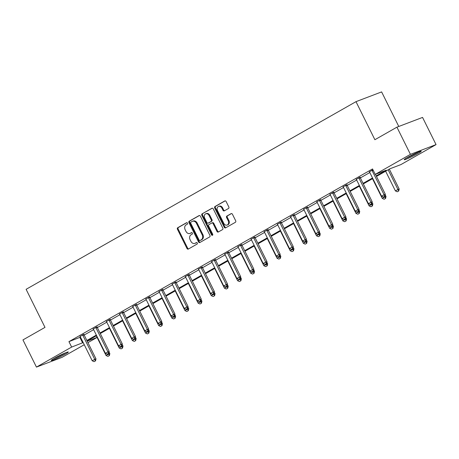 <?xml version="1.0" encoding="UTF-8"?>
<svg xmlns="http://www.w3.org/2000/svg" width="459" height="459" viewBox="0 0 459 459"><rect width="100%" height="100%" fill="white"/><g stroke="black" fill="none" stroke-linecap="round" stroke-linejoin="round"><path stroke-width="0.69" d="M187.479 223.137A0.838 0.666 -110.8 0 0 186.526 222.718L177.736 227.721A1.193 0.947 -110.8 0 0 177.438 229.259L186.974 248.468A1.193 0.947 -110.8 0 0 188.328 249.065L197.123 244.062A0.838 0.666 -110.8 0 0 196.383 242.57L195.241 243.218A3.821 3.035 -110.8 0 1 194.909 243.373A3.821 3.035 -110.8 0 1 190.898 241.308L190.106 239.707A3.821 3.035 -110.8 0 1 191.059 234.784L192.195 234.136A0.838 0.666 -110.8 0 0 191.455 232.644L190.319 233.292A3.821 3.035 -110.8 0 1 189.98 233.447A3.821 3.035 -110.8 0 1 185.975 231.382L185.178 229.781A3.821 3.035 -110.8 0 1 186.13 224.858L187.266 224.21A0.838 0.666 -110.8 0 0 187.479 223.137M418.103 153.415A9.496 0.706 -26.4 0 1 409.204 157.913A9.496 0.706 -26.4 0 1 404.195 159.692A9.496 0.706 -26.4 0 1 407.299 157.529A9.496 0.706 -26.4 0 1 416.193 153.031A9.496 0.706 -26.4 0 1 421.201 151.252A9.496 0.706 -26.4 0 1 418.103 153.415M65.195 354.17A9.496 0.706 -26.4 0 1 56.302 358.663A9.496 0.706 -26.4 0 1 51.288 360.447A9.496 0.706 -26.4 0 1 54.391 358.284A9.496 0.706 -26.4 0 1 63.29 353.786A9.496 0.706 -26.4 0 1 68.299 352.007A9.496 0.706 -26.4 0 1 65.195 354.17M228.513 208.484A1.193 0.947 -110.8 0 0 228.811 206.946L226.138 201.553A1.193 0.947 -110.8 0 0 224.778 200.956L215.013 206.51A1.193 0.947 -110.8 0 0 214.714 208.047L224.256 227.262A1.193 0.947 -110.8 0 0 225.61 227.859L235.375 222.305A1.193 0.947 -110.8 0 0 235.674 220.762L232.443 214.255A1.193 0.947 -110.8 0 0 231.084 213.659L226.907 216.034A1.193 0.947 -110.8 0 0 226.608 217.572L228.209 220.802A3.196 2.536 -110.8 0 1 227.13 225.048A3.196 2.536 -110.8 0 1 223.78 223.321L217.503 210.675A3.196 2.536 -110.8 0 1 218.582 206.424A3.196 2.536 -110.8 0 1 221.932 208.156L222.976 210.262A1.193 0.947 -110.8 0 0 224.336 210.859L228.513 208.484M84.249 344.726L62.068 357.343L36.445 367.097L22.95 339.912L44.993 327.376L26.106 289.319L355.995 101.657L374.888 139.714L396.932 127.172L410.426 154.35L436.05 144.602L400.85 164.62L389.875 168.803L376.472 176.428M36.445 367.097L71.644 347.073L83.182 342.575M376.202 175.889L386.203 170.197L375.227 174.374L372.53 168.941L68.942 341.639L71.644 347.073M375.227 174.374L410.426 154.35M200.399 216.195A1.193 0.947 -110.8 0 0 199.045 215.598L189.28 221.152A1.193 0.947 -110.8 0 0 188.982 222.69L198.517 241.899A1.193 0.947 -110.8 0 0 199.877 242.495L209.637 236.942A1.193 0.947 -110.8 0 0 209.935 235.404L200.399 216.195M202.149 213.831L211.909 208.277A1.193 0.947 -110.8 0 1 213.269 208.874L222.804 228.083A1.193 0.947 -110.8 0 1 222.506 229.62L218.329 232.002A1.193 0.947 -110.8 0 1 216.969 231.405L213.102 223.613A1.193 0.947 -110.8 0 0 211.748 223.017L208.971 224.594A1.193 0.947 -110.8 0 0 208.679 226.132L212.701 234.239A0.838 0.666 -110.8 0 1 211.542 234.899L201.851 215.369A1.193 0.947 -110.8 0 1 202.149 213.831L212.316 208.179M396.932 127.172L422.555 117.418L436.05 144.602M398.779 126.466L381.618 91.903L355.995 101.657M97.09 337.422L87.933 342.632M86.866 340.48L96.333 335.093M100.016 332.999L109.483 327.611M113.166 325.517L122.633 320.13M126.323 318.035L135.789 312.648M139.473 310.554L148.94 305.172M152.623 303.072L162.09 297.69M165.774 295.59L175.24 290.208M178.93 288.109L188.397 282.727M192.08 280.627L201.547 275.245M205.23 273.145L214.697 267.763M218.381 265.663L227.848 260.282M231.537 258.182L241.004 252.8M244.687 250.7L254.154 245.318M257.838 243.218L267.304 237.837M270.988 235.737L280.455 230.355M284.144 228.255L293.611 222.873M297.294 220.773L306.761 215.391M310.445 213.292L319.912 207.91M323.595 205.81L333.062 200.428M336.751 198.334L346.218 192.946M349.901 190.852L359.368 185.465M363.052 183.371L372.519 177.983M87.199 341.152L97.078 337.394M372.788 178.522L363.321 183.904M359.632 186.004L350.165 191.386M346.482 193.486L337.015 198.867M333.332 200.967L323.865 206.349M320.181 208.449L310.714 213.831M307.025 215.931L297.558 221.313M293.875 223.413L284.408 228.794M280.724 230.894L271.258 236.276M267.574 238.376L258.107 243.758M254.418 245.858L244.951 251.239M241.268 253.339L231.801 258.721M228.117 260.821L218.65 266.203M214.967 268.303L205.5 273.684M201.817 275.784L192.35 281.166M188.66 283.266L179.194 288.648M175.51 290.742L166.043 296.13M162.36 298.224L152.893 303.611M149.209 305.705L139.743 311.093M136.053 313.187L126.586 318.575M122.903 320.669L113.436 326.056M109.753 328.151L100.286 333.538M96.602 335.632L87.135 341.02M68.942 341.639L80.48 337.141M84.169 335.041L93.636 329.66M97.319 327.565L106.786 322.178M110.47 320.084L119.937 314.696M123.62 312.602L133.087 307.214M136.776 305.12L146.243 299.733M149.927 297.639L159.393 292.251M163.077 290.157L172.544 284.769M176.227 282.675L185.694 277.288M189.383 275.193L198.85 269.806M202.534 267.712L212.001 262.324M215.684 260.23L225.151 254.843M228.834 252.748L238.301 247.361M241.991 245.267L251.452 239.879M255.141 237.785L264.608 232.397M268.291 230.303L277.758 224.916M281.442 222.822L290.908 217.434M294.592 215.34L304.059 209.952M307.748 207.858L317.215 202.471M320.898 200.376L330.365 194.989M334.049 192.895L343.516 187.507M347.199 185.413L356.666 180.026M360.355 177.931L369.822 172.544M79.918 337.463L82.62 342.896M369.397 171.867L372.926 169.732M356.247 179.349L360.137 177.26M343.091 186.83L346.981 184.742M329.941 194.312L333.831 192.223M316.79 201.794L320.68 199.705M303.64 209.275L307.53 207.187M290.49 216.757L294.374 214.669M277.334 224.239L281.224 222.15M264.183 231.72L268.073 229.632M251.033 239.202L254.923 237.114M237.882 246.684L241.767 244.595M224.726 254.166L228.616 252.077M211.576 261.647L215.466 259.559M198.426 269.129L202.316 267.04M185.275 276.611L189.16 274.522M172.119 284.092L176.009 282.004M158.969 291.574L162.859 289.486M145.819 299.056L149.709 296.967M132.668 306.537L136.553 304.449M119.512 314.019L123.402 311.931M106.362 321.501L110.252 319.412M93.211 328.983L97.101 326.894M80.061 336.464L83.945 334.376M189.98 233.447L190.674 233.183A3.821 3.035 -110.8 0 0 191.007 233.029L190.319 233.292M191.799 232.581L191.007 233.029M194.909 243.373L195.603 243.109A3.821 3.035 -110.8 0 0 195.936 242.954L195.241 243.218M196.722 242.507L195.936 242.954M186.87 222.655L178.425 227.457A1.193 0.947 -110.8 0 0 178.132 228.995L187.668 248.204A1.193 0.947 -110.8 0 0 188.62 248.898M199.447 215.501L189.969 220.888A1.193 0.947 -110.8 0 0 189.676 222.426L199.212 241.635A1.193 0.947 -110.8 0 0 200.164 242.335M190.933 222.127A0.838 0.666 -110.8 0 0 190.72 223.206L199.091 240.068A0.838 0.666 -110.8 0 0 200.044 240.487L201.243 239.805A3.821 3.035 -110.8 0 0 202.195 234.882L196.475 223.355A3.821 3.035 -110.8 0 0 192.464 221.29A3.821 3.035 -110.8 0 0 192.132 221.445L190.933 222.127M200.583 240.281A0.838 0.666 -110.8 0 0 200.738 240.223L200.044 240.487M192.464 221.29L193.159 221.026A3.821 3.035 -110.8 0 1 197.169 223.091L202.889 234.618A3.821 3.035 -110.8 0 1 201.937 239.541L200.738 240.223M212.437 222.753A1.193 0.947 -110.8 0 1 213.796 223.349L217.664 231.141A1.193 0.947 -110.8 0 0 218.616 231.835M202.838 213.567A1.193 0.947 -110.8 0 0 202.539 215.105L212.236 234.635A0.838 0.666 -110.8 0 0 212.718 235.088M209.092 215.529A3.196 2.536 -110.8 0 0 205.741 213.802A3.196 2.536 -110.8 0 0 204.662 218.048L206.877 222.5A1.193 0.947 -110.8 0 0 208.231 223.097L211.002 221.519A1.193 0.947 -110.8 0 0 211.301 219.981L209.092 215.529L209.78 215.265A3.196 2.536 -110.8 0 0 206.43 213.538L205.741 213.802M208.707 222.919A1.193 0.947 -110.8 0 0 208.925 222.833L208.231 223.097M209.78 215.265L211.995 219.718A1.193 0.947 -110.8 0 1 211.697 221.255L208.925 222.833M218.582 206.424L219.276 206.166A3.196 2.536 -110.8 0 1 222.626 207.893L223.671 209.998A1.193 0.947 -110.8 0 0 224.623 210.692M227.13 225.048L227.825 224.784A3.196 2.536 -110.8 0 0 228.903 220.538L228.209 220.802M231.485 213.561L227.595 215.77A1.193 0.947 -110.8 0 0 227.297 217.308L228.903 220.538M225.18 200.858L215.707 206.246A1.193 0.947 -110.8 0 0 215.409 207.784L224.944 226.998A1.193 0.947 -110.8 0 0 225.903 227.693M96.287 335.81L106.069 355.518L108.599 354.078L108.347 353.562M109.19 355.65L107.922 356.373L109.397 355.576L108.599 354.078L109.844 353.602L109.024 351.944M106.069 355.518L107.922 356.373M109.397 355.576L109.844 353.602M94.072 361.646L95.547 360.843L94.072 361.646L92.219 360.785L80.348 336.866A1.216 0.964 -110.8 0 0 80.141 336.562L79.941 336.327M82.683 334.766L82.752 335.076A1.216 0.964 -110.8 0 0 82.872 335.426L94.749 359.351L95.994 358.875L95.547 360.843M83.911 334.204L83.997 334.6A1.216 0.964 -110.8 0 0 84.123 334.955L95.994 358.875M92.219 360.785L94.749 359.351L95.34 360.923M109.443 328.328L119.225 348.037L121.75 346.597L121.497 346.08M122.341 348.169L121.078 348.892L122.547 348.094L121.75 346.597L123.001 346.12L122.174 344.462M119.225 348.037L121.078 348.892M122.547 348.094L123.001 346.12M122.593 320.847L132.376 340.555L134.906 339.115L134.648 338.599M135.491 340.687L134.229 341.41L135.703 340.612L134.906 339.115L136.151 338.639L135.325 336.981M132.376 340.555L134.229 341.41M135.703 340.612L136.151 338.639M107.228 354.164L108.697 353.361L107.228 354.164L105.375 353.304L93.498 329.384A1.216 0.964 -110.8 0 0 93.292 329.08L93.091 328.845M95.833 327.284L95.902 327.594A1.216 0.964 -110.8 0 0 96.029 327.944L107.899 351.869L109.15 351.393L108.697 353.361M97.061 326.722L97.147 327.118A1.216 0.964 -110.8 0 0 97.274 327.474L109.15 351.393M105.375 353.304L107.899 351.869L108.49 353.441M120.378 346.683L121.847 345.879L120.378 346.683L118.525 345.822L106.649 321.902A1.216 0.964 -110.8 0 0 106.448 321.598L106.247 321.363M108.99 319.803L109.053 320.112A1.216 0.964 -110.8 0 0 109.179 320.462L121.056 344.388L122.301 343.911L121.847 345.879M110.212 319.24L110.303 319.636A1.216 0.964 -110.8 0 0 110.424 319.992L122.301 343.911M118.525 345.822L121.056 344.388L121.641 345.96M64.868 353.091A8.216 0.608 -26.4 0 1 56.773 357.268A8.216 0.608 -26.4 0 1 54.231 358.376M53.456 358.829A9.432 0.7 153.6 0 0 56.388 357.555A9.432 0.7 153.6 0 0 65.7 352.747M417.77 152.336A8.216 0.608 -26.4 0 1 409.675 156.513A8.216 0.608 -26.4 0 1 407.139 157.621M406.358 158.074A9.432 0.7 153.6 0 0 409.29 156.8A9.432 0.7 153.6 0 0 418.608 151.992M135.744 313.365L145.526 333.073L148.056 331.633L147.804 331.117M148.647 333.205L147.379 333.928L148.854 333.131L148.056 331.633L149.301 331.157L148.475 329.499M145.526 333.073L147.379 333.928M148.854 333.131L149.301 331.157M133.529 339.201L135.003 338.398L133.529 339.201L131.676 338.34L119.799 314.421A1.216 0.964 -110.8 0 0 119.598 314.117L119.397 313.881M122.14 312.321L122.209 312.631A1.216 0.964 -110.8 0 0 122.329 312.981L134.206 336.906L135.451 336.43L135.003 338.398M123.368 311.759L123.454 312.154A1.216 0.964 -110.8 0 0 123.574 312.51L135.451 336.43M131.676 338.34L134.206 336.906L134.791 338.478M148.894 305.883L158.676 325.592L161.207 324.152L160.954 323.635M161.797 325.724L160.53 326.447L162.004 325.649L161.207 324.152L162.452 323.675L161.631 322.017M158.676 325.592L160.53 326.447M162.004 325.649L162.452 323.675M146.679 331.719L148.154 330.922L146.679 331.719L144.826 330.859L132.955 306.939A1.216 0.964 -110.8 0 0 132.749 306.635L132.548 306.4M135.29 304.839L135.359 305.149A1.216 0.964 -110.8 0 0 135.48 305.505L147.356 329.424L148.601 328.948L148.154 330.922M136.518 304.277L136.604 304.673A1.216 0.964 -110.8 0 0 136.73 305.028L148.601 328.948M144.826 330.859L147.356 329.424L147.947 330.996M162.05 298.402L171.832 318.11L174.357 316.67L174.104 316.153M174.948 318.248L173.686 318.965L175.154 318.167L174.357 316.67L175.608 316.194L174.781 314.535M171.832 318.11L173.686 318.965M175.154 318.167L175.608 316.194M159.835 324.238L161.304 323.44L159.835 324.238L157.976 323.377L146.105 299.457A1.216 0.964 -110.8 0 0 145.899 299.153L145.698 298.918M148.441 297.357L148.509 297.667A1.216 0.964 -110.8 0 0 148.636 298.023L160.507 321.943L161.757 321.466L161.304 323.44M149.668 296.795L149.754 297.191A1.216 0.964 -110.8 0 0 149.881 297.547L161.757 321.466M157.976 323.377L160.507 321.943L161.098 323.515M175.2 290.92L184.983 310.628L187.513 309.188L187.255 308.672M188.098 310.766L186.836 311.483L188.31 310.686L187.513 309.188L188.758 308.712L187.932 307.054M184.983 310.628L186.836 311.483M188.31 310.686L188.758 308.712M172.986 316.756L174.454 315.958L172.986 316.756L171.132 315.901L159.256 291.976A1.216 0.964 -110.8 0 0 159.055 291.672L158.854 291.436M161.597 289.876L161.66 290.186A1.216 0.964 -110.8 0 0 161.786 290.541L173.663 314.461L174.908 313.985L174.454 315.958M162.819 289.313L162.911 289.715A1.216 0.964 -110.8 0 0 163.031 290.065L174.908 313.985M171.132 315.901L173.663 314.461L174.248 316.033M188.351 283.438L198.133 303.147L200.663 301.706L200.411 301.196M201.254 303.284L199.986 304.001L201.461 303.204L200.663 301.706L201.908 301.23L201.082 299.572M198.133 303.147L199.986 304.001M201.461 303.204L201.908 301.23M186.136 309.274L187.611 308.477L186.136 309.274L184.283 308.419L172.406 284.494A1.216 0.964 -110.8 0 0 172.205 284.19L172.005 283.955M174.747 282.394L174.816 282.704A1.216 0.964 -110.8 0 0 174.936 283.06L186.813 306.979L188.058 306.503L187.611 308.477M175.975 281.832L176.061 282.233A1.216 0.964 -110.8 0 0 176.181 282.583L188.058 306.503M184.283 308.419L186.813 306.979L187.398 308.551M201.501 275.957L211.283 295.665L213.814 294.225L213.561 293.714M214.405 295.803L213.137 296.52L214.611 295.722L213.814 294.225L215.059 293.749L214.238 292.09M211.283 295.665L213.137 296.52M214.611 295.722L215.059 293.749M199.286 301.793L200.761 300.995L199.286 301.793L197.433 300.938L185.562 277.012A1.216 0.964 -110.8 0 0 185.356 276.708L185.155 276.473M187.897 274.912L187.966 275.222A1.216 0.964 -110.8 0 0 188.087 275.578L199.963 299.498L201.208 299.021L200.761 300.995M189.125 274.35L189.211 274.752A1.216 0.964 -110.8 0 0 189.338 275.102L201.208 299.021M197.433 300.938L199.963 299.498L200.554 301.07M214.657 268.475L224.44 288.183L226.964 286.743L226.712 286.232M227.555 288.321L226.293 289.038L227.762 288.241L226.964 286.743L228.215 286.267L227.389 284.609M224.44 288.183L226.293 289.038M227.762 288.241L228.215 286.267M227.807 260.993L237.59 280.701L240.12 279.261L239.862 278.751M240.705 280.839L239.443 281.556L240.912 280.759L240.12 279.261L241.365 278.785L240.539 277.127M237.59 280.701L239.443 281.556M240.912 280.759L241.365 278.785M240.958 253.511L250.74 273.22L253.27 271.78L253.012 271.269M253.861 273.357L252.593 274.075L254.068 273.277L253.27 271.78L254.516 271.303L253.689 269.645M250.74 273.22L252.593 274.075M254.068 273.277L254.516 271.303M254.108 246.03L263.891 265.738L266.421 264.298L266.168 263.787M267.012 265.876L265.744 266.593L267.218 265.795L266.421 264.298L267.666 263.822L266.845 262.164M263.891 265.738L265.744 266.593M267.218 265.795L267.666 263.822M267.264 238.548L277.047 258.256L279.571 256.816L279.319 256.306M280.162 258.394L278.9 259.111L280.369 258.314L279.571 256.816L280.822 256.34L279.996 254.682M277.047 258.256L278.9 259.111M280.369 258.314L280.822 256.34M280.415 231.066L290.197 250.775L292.727 249.335L292.469 248.824M293.312 250.912L292.05 251.63L293.519 250.832L292.727 249.335L293.972 248.858L293.146 247.2M290.197 250.775L292.05 251.63M293.519 250.832L293.972 248.858M293.565 223.585L303.347 243.293L305.878 241.853L305.619 241.342M306.469 243.431L305.201 244.148L306.675 243.35L305.878 241.853L307.123 241.377L306.296 239.718M303.347 243.293L305.201 244.148M306.675 243.35L307.123 241.377M306.715 216.103L316.498 235.811L319.028 234.371L318.776 233.861M319.619 235.949L318.351 236.666L319.825 235.869L319.028 234.371L320.273 233.901L319.453 232.237M316.498 235.811L318.351 236.666M319.825 235.869L320.273 233.901M319.871 208.627L329.654 228.33L332.178 226.889L331.926 226.379M332.769 228.467L331.507 229.184L332.976 228.387L332.178 226.889L333.429 226.419L332.603 224.755M329.654 228.33L331.507 229.184M332.976 228.387L333.429 226.419M333.022 201.145L342.804 220.848L345.334 219.408L345.076 218.897M345.92 220.986L344.657 221.703L346.126 220.905L345.334 219.408L346.579 218.937L345.753 217.273M342.804 220.848L344.657 221.703M346.126 220.905L346.579 218.937M212.437 294.311L213.911 293.513L212.437 294.311L210.583 293.456L198.713 269.531A1.216 0.964 -110.8 0 0 198.506 269.226L198.305 268.991M201.048 267.431L201.117 267.74A1.216 0.964 -110.8 0 0 201.243 268.096L213.114 292.016L214.364 291.54L213.911 293.513M202.276 266.868L202.362 267.27A1.216 0.964 -110.8 0 0 202.488 267.62L214.364 291.54M210.583 293.456L213.114 292.016L213.705 293.588M225.593 286.829L227.062 286.032L225.593 286.829L223.74 285.974L211.863 262.049A1.216 0.964 -110.8 0 0 211.662 261.745L211.461 261.51M214.204 259.949L214.267 260.259A1.216 0.964 -110.8 0 0 214.393 260.614L226.27 284.534L227.515 284.058L227.062 286.032M215.426 259.387L215.518 259.788A1.216 0.964 -110.8 0 0 215.638 260.138L227.515 284.058M223.74 285.974L226.27 284.534L226.855 286.106M238.743 279.347L240.218 278.55L238.743 279.347L236.89 278.493L225.013 254.567A1.216 0.964 -110.8 0 0 224.812 254.263L224.612 254.028M227.354 252.467L227.423 252.777A1.216 0.964 -110.8 0 0 227.544 253.133L239.42 277.052L240.665 276.576L240.218 278.55M228.582 251.905L228.668 252.307A1.216 0.964 -110.8 0 0 228.789 252.657L240.665 276.576M236.89 278.493L239.42 277.052L240.005 278.624M251.893 271.866L253.368 271.068L251.893 271.866L250.04 271.011L238.169 247.085A1.216 0.964 -110.8 0 0 237.963 246.781L237.762 246.546M240.505 244.986L240.573 245.295A1.216 0.964 -110.8 0 0 240.694 245.651L252.57 269.571L253.816 269.094L253.368 271.068M241.732 244.423L241.818 244.825A1.216 0.964 -110.8 0 0 241.945 245.175L253.816 269.094M250.04 271.011L252.57 269.571L253.161 271.149M265.044 264.384L266.518 263.586L265.044 264.384L263.191 263.529L251.32 239.609A1.216 0.964 -110.8 0 0 251.113 239.3L250.912 239.064M253.655 237.504L253.724 237.814A1.216 0.964 -110.8 0 0 253.85 238.169L265.721 262.089L266.972 261.613L266.518 263.586M254.883 236.942L254.969 237.343A1.216 0.964 -110.8 0 0 255.095 237.693L266.972 261.613M263.191 263.529L265.721 262.089L266.312 263.667M278.2 256.902L279.669 256.105L278.2 256.902L276.347 256.047L264.47 232.128A1.216 0.964 -110.8 0 0 264.269 231.818L264.068 231.583M266.805 230.022L266.874 230.332A1.216 0.964 -110.8 0 0 267 230.688L278.877 254.607L280.122 254.131L279.669 256.105M268.033 229.46L268.125 229.861A1.216 0.964 -110.8 0 0 268.245 230.211L280.122 254.131M276.347 256.047L278.877 254.607L279.462 256.185M291.35 249.421L292.825 248.623L291.35 249.421L289.497 248.566L277.62 224.646A1.216 0.964 -110.8 0 0 277.42 224.336L277.219 224.101M279.961 222.54L280.03 222.85A1.216 0.964 -110.8 0 0 280.151 223.206L292.027 247.126L293.272 246.649L292.825 248.623M281.189 221.978L281.275 222.38A1.216 0.964 -110.8 0 0 281.396 222.73L293.272 246.649M289.497 248.566L292.027 247.126L292.613 248.703M304.501 241.939L305.975 241.141L304.501 241.939L302.647 241.084L290.776 217.164A1.216 0.964 -110.8 0 0 290.57 216.855L290.369 216.619M293.112 215.064L293.181 215.369A1.216 0.964 -110.8 0 0 293.301 215.724L305.178 239.644L306.423 239.168L305.975 241.141M294.339 214.496L294.426 214.898A1.216 0.964 -110.8 0 0 294.552 215.248L306.423 239.168M302.647 241.084L305.178 239.644L305.769 241.222M317.651 234.457L319.125 233.66L317.651 234.457L315.798 233.602L303.927 209.683A1.216 0.964 -110.8 0 0 303.72 209.373L303.519 209.138M306.262 207.583L306.331 207.887A1.216 0.964 -110.8 0 0 306.457 208.243L318.328 232.162L319.579 231.686L319.125 233.66M307.49 207.015L307.576 207.416A1.216 0.964 -110.8 0 0 307.702 207.766L319.579 231.686M315.798 233.602L318.328 232.162L318.919 233.74M330.807 226.976L332.276 226.178L330.807 226.976L328.954 226.121L317.077 202.201A1.216 0.964 -110.8 0 0 316.876 201.891L316.67 201.656M319.412 200.101L319.481 200.411A1.216 0.964 -110.8 0 0 319.607 200.761L331.478 224.68L332.729 224.204L332.276 226.178M320.64 199.533L320.732 199.935A1.216 0.964 -110.8 0 0 320.852 200.285L332.729 224.204M328.954 226.121L331.478 224.68L332.069 226.258M346.172 193.664L355.954 213.366L358.485 211.926L358.227 211.415M359.07 213.504L357.808 214.221L359.282 213.424L358.485 211.926L359.73 211.456L358.904 209.792M355.954 213.366L357.808 214.221M359.282 213.424L359.73 211.456M343.957 219.494L345.432 218.696L343.957 219.494L342.104 218.639L330.228 194.719A1.216 0.964 -110.8 0 0 330.027 194.409L329.826 194.174M332.568 192.619L332.637 192.929A1.216 0.964 -110.8 0 0 332.758 193.279L344.634 217.199L345.879 216.723L345.432 218.696M333.796 192.051L333.882 192.453A1.216 0.964 -110.8 0 0 334.003 192.803L345.879 216.723M342.104 218.639L344.634 217.199L345.22 218.777M359.322 186.182L369.105 205.884L371.635 204.444L371.383 203.934M372.226 206.022L370.958 206.739L372.433 205.942L371.635 204.444L372.88 203.974L372.06 202.31M369.105 205.884L370.958 206.739M372.433 205.942L372.88 203.974M357.108 212.012L358.582 211.215L357.108 212.012L355.255 211.157L343.384 187.238A1.216 0.964 -110.8 0 0 343.177 186.928L342.976 186.698M345.719 185.138L345.788 185.447A1.216 0.964 -110.8 0 0 345.908 185.797L357.785 209.717L359.03 209.241L358.582 211.215M346.947 184.57L347.033 184.971A1.216 0.964 -110.8 0 0 347.159 185.321L359.03 209.241M355.255 211.157L357.785 209.717L358.376 211.295M372.478 178.7L382.261 198.403L384.785 196.963L384.533 196.452M385.376 198.54L384.114 199.258L385.583 198.46L384.785 196.963L386.036 196.492L385.21 194.828M382.261 198.403L384.114 199.258M385.583 198.46L386.036 196.492M370.258 204.53L371.733 203.733L370.258 204.53L368.405 203.676L356.534 179.756A1.216 0.964 -110.8 0 0 356.327 179.446L356.127 179.217M358.869 177.656L358.938 177.966A1.216 0.964 -110.8 0 0 359.064 178.316L370.935 202.235L372.18 201.759L371.733 203.733M360.097 177.088L360.183 177.49A1.216 0.964 -110.8 0 0 360.309 177.84L372.18 201.759M368.405 203.676L370.935 202.235L371.526 203.813M385.629 171.218L395.411 190.921L397.942 189.481L388.159 169.778M398.527 191.059L397.264 191.776L398.733 190.978L397.942 189.481L399.187 189.01L389.312 169.119M395.411 190.921L397.264 191.776M398.733 190.978L399.187 189.01M383.414 197.049L384.883 196.251L383.414 197.049L381.561 196.194L369.684 172.274A1.216 0.964 -110.8 0 0 369.484 171.964L369.277 171.735M372.019 170.174L372.088 170.484A1.216 0.964 -110.8 0 0 372.215 170.834L384.085 194.754L385.336 194.277L384.883 196.251M375.416 174.305L385.336 194.277M381.561 196.194L384.085 194.754L384.676 196.332M187.668 248.204L186.974 248.468M178.132 228.995L177.438 229.259M178.425 227.457L177.736 227.721M199.212 241.635L198.517 241.899M189.676 222.426L188.982 222.69M189.969 220.888L189.28 221.152M201.937 239.541L201.243 239.805M202.889 234.618L202.195 234.882M197.169 223.091L196.475 223.355M217.664 231.141L216.969 231.405M213.796 223.349L213.102 223.613M212.236 234.635L211.542 234.899M202.539 215.105L201.851 215.369M211.697 221.255L211.002 221.519M211.995 219.718L211.301 219.981M223.671 209.998L222.976 210.262M222.626 207.893L221.932 208.156M227.297 217.308L226.608 217.572M227.595 215.77L226.907 216.034M224.944 226.998L224.256 227.262M215.409 207.784L214.714 208.047M215.707 206.246L215.013 206.51M82.872 335.426L84.123 334.955M82.752 335.076L83.997 334.6M96.029 327.944L97.274 327.474M95.902 327.594L97.147 327.118M109.179 320.462L110.424 319.992M109.053 320.112L110.303 319.636M122.329 312.981L123.574 312.51M122.209 312.631L123.454 312.154M135.48 305.505L136.73 305.028M135.359 305.149L136.604 304.673M148.636 298.023L149.881 297.547M148.509 297.667L149.754 297.191M161.786 290.541L163.031 290.065M161.66 290.186L162.911 289.715M174.936 283.06L176.181 282.583M174.816 282.704L176.061 282.233M188.087 275.578L189.338 275.102M187.966 275.222L189.211 274.752M201.243 268.096L202.488 267.62M201.117 267.74L202.362 267.27M214.393 260.614L215.638 260.138M214.267 260.259L215.518 259.788M227.544 253.133L228.789 252.657M227.423 252.777L228.668 252.307M240.694 245.651L241.945 245.175M240.573 245.295L241.818 244.825M253.85 238.169L255.095 237.693M253.724 237.814L254.969 237.343M267 230.688L268.245 230.211M266.874 230.332L268.125 229.861M280.151 223.206L281.396 222.73M280.03 222.85L281.275 222.38M293.301 215.724L294.552 215.248M293.181 215.369L294.426 214.898M306.457 208.243L307.702 207.766M306.331 207.887L307.576 207.416M319.607 200.761L320.852 200.285M319.481 200.411L320.732 199.935M332.758 193.279L334.003 192.803M332.637 192.929L333.882 192.453M345.908 185.797L347.159 185.321M345.788 185.447L347.033 184.971M359.064 178.316L360.309 177.84M358.938 177.966L360.183 177.49M372.215 170.834L373.27 170.432M372.088 170.484L373.104 170.094M200.663 240.258L199.969 240.522M212.546 222.701L211.851 222.965M208.822 222.885L208.128 223.149"/></g></svg>
